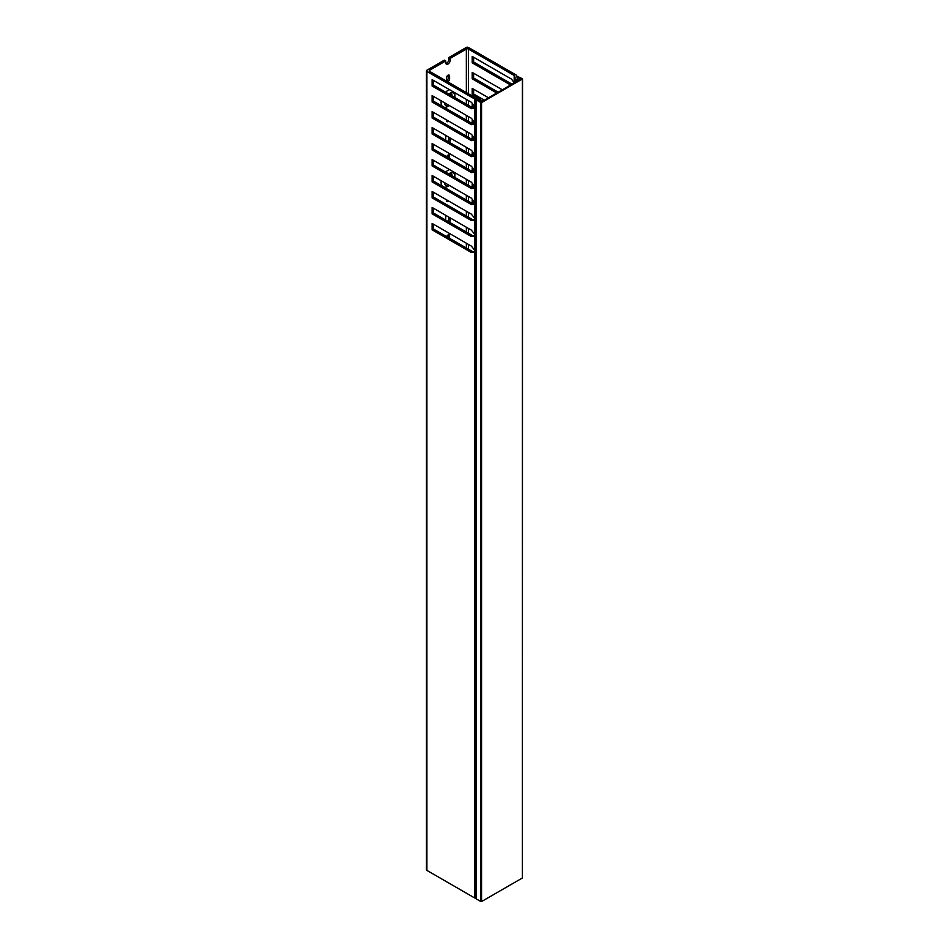 <?xml version="1.0" encoding="UTF-8"?>
<svg xmlns="http://www.w3.org/2000/svg" width="949" height="949" viewBox="0 0 949 949"><rect width="100%" height="100%" fill="white"/><g stroke="black" fill="none" stroke-linecap="round" stroke-linejoin="round"><path stroke-width="1.42" d="M479.803 100.76L480.182 99.669L476.173 99.752L476.315 898.917L480.87 901.55L480.87 102.575L476.315 99.953M481.558 901.55L522.389 877.979L522.389 79.004L481.558 102.575L481.558 901.55L480.87 901.55M479.803 100.143L479.209 100.819M479.209 100.12L478.842 100.606L481.214 101.982L521.345 78.814L518.973 77.438L517.419 78.542L516.422 75.398A1.471 0.842 0 0 0 516.019 74.935L468.415 47.45A1.471 0.842 0 0 0 466.339 47.45L448.865 57.533L450.253 58.34L466.339 49.051A1.471 0.842 180 0 1 468.415 49.051L514.18 75.469A1.471 0.842 180 0 1 514.595 75.932L515.354 78.72A1.471 0.842 0 0 0 515.77 79.182L516.695 79.716A1.471 0.842 0 0 0 518.771 79.716L518.771 80.297M518.973 77.438L518.178 78.032M517.193 78.198L517.003 76.193M517.003 76.181L522.531 78.814L522.389 877.979M480.324 99.882L480.324 100.475M480.87 102.575L481.558 102.575M517.193 78.032L518.178 78.008M454.832 177.427A7.343 4.235 120 0 0 454.927 176.289A7.343 4.235 120 0 0 449.731 173.287A7.343 4.235 120 0 0 448.782 173.94M444.559 182.683A7.343 4.235 120 0 0 449.375 185.47M447.999 186.277L449.387 185.47L447.999 186.277A9.787 5.647 -60 0 1 443.859 187.072M442.471 186.265A9.787 5.647 -60 0 1 441.202 180.749M445.65 172.125A9.787 5.647 -60 0 1 447.999 170.286A9.787 5.647 -60 0 1 449.565 169.598M454.832 97.533A7.343 4.235 120 0 0 454.927 96.383A7.343 4.235 120 0 0 449.731 93.393A7.343 4.235 120 0 0 448.782 94.046M444.559 102.789A7.343 4.235 120 0 0 449.375 105.564M447.999 106.371L449.387 105.576L447.999 106.371A9.787 5.647 -60 0 1 443.859 107.178M442.471 106.371A9.787 5.647 -60 0 1 441.202 100.843M445.65 92.231A9.787 5.647 -60 0 1 447.999 90.392A9.787 5.647 -60 0 1 449.565 89.704M451.985 175.779L451.985 174.984A3.179 1.839 120 0 0 451.321 173.525A3.179 1.839 120 0 0 449.731 173.691A3.179 1.839 120 0 0 449.126 174.13M449.565 158.412L449.565 156.016A2.206 1.269 120 0 0 449.102 155.007A2.206 1.269 120 0 0 447.999 155.114A2.206 1.269 120 0 0 446.671 156.739M445.923 135.541A3.179 1.839 120 0 0 445.757 136.632L445.757 140.227M445.923 215.435A3.179 1.839 120 0 0 445.757 216.538L445.757 220.132M449.565 238.306L449.565 235.91A2.206 1.269 120 0 0 449.102 234.901A2.206 1.269 120 0 0 447.999 235.008A2.206 1.269 120 0 0 446.671 236.633M447.608 81.78A2.206 1.269 120 0 0 449.565 78.909L449.565 76.11A2.206 1.269 120 0 0 449.102 75.101A2.206 1.269 120 0 0 447.999 75.208A2.206 1.269 120 0 0 446.445 77.913L446.445 80.712A2.206 1.269 120 0 0 446.505 81.14M451.985 95.885L451.985 95.09A3.179 1.839 120 0 0 451.321 93.631A3.179 1.839 120 0 0 449.731 93.785A3.179 1.839 120 0 0 449.126 94.236M454.749 172.588A9.787 5.647 -60 0 1 454.927 174.284L454.927 176.289M446.445 199.753L446.445 200.547A2.206 1.269 120 0 0 446.908 201.556A2.206 1.269 120 0 0 448.58 200.986M446.445 119.859L446.445 120.653A2.206 1.269 120 0 0 446.908 121.662A2.206 1.269 120 0 0 448.58 121.092M449.506 142.397A3.179 1.839 120 0 0 450.253 140.025L450.253 138.032M449.506 222.291A3.179 1.839 120 0 0 450.253 219.931L450.253 217.926M445.757 60.938L444.369 60.131L426.896 70.226A1.471 0.842 0 0 0 426.469 70.819A1.471 0.842 0 0 0 426.896 71.424L474.5 98.898A1.471 0.842 0 0 0 475.307 99.135L480.752 99.716L479.945 101.246L482.792 100.487A1.471 0.842 0 0 0 483.219 99.894A1.471 0.842 0 0 0 482.792 99.289L481.867 98.755A1.471 0.842 0 0 0 481.06 98.518L476.244 98.079A1.471 0.842 180 0 1 475.437 97.842L429.672 71.424A1.471 0.842 180 0 1 429.233 70.819A1.471 0.842 180 0 1 429.672 70.226L445.757 60.938L445.757 62.729A3.179 1.839 120 0 0 446.41 64.188A3.179 1.839 120 0 0 448.865 63.334A3.179 1.839 120 0 0 450.253 60.131L450.253 58.34M454.749 92.694A9.787 5.647 -60 0 1 454.927 94.39L454.927 96.383M476.173 252.256L475.307 252.185L475.307 898.11L476.173 898.193M475.307 898.11A1.471 0.842 180 0 1 474.5 897.873L474.5 252.22L471.38 252.505L432.092 229.812L432.092 223.418L471.38 246.111L474.5 249.99L474.5 236.242L471.38 236.526L432.092 213.833L432.092 207.44L471.38 230.132L474.5 234.012L474.5 220.263L471.38 220.548L432.092 197.855L432.092 191.461L471.38 214.154L474.5 218.021L474.5 204.284L471.38 204.569L432.092 181.876L432.092 175.482L471.38 198.175L474.5 202.042L474.5 188.305L471.38 188.578L432.092 165.897L432.092 159.503L471.38 182.196L474.5 186.063L474.5 172.327L471.38 172.599L432.092 149.918L432.092 143.524L471.38 166.217L474.5 170.085L474.5 156.348L471.38 156.621L432.092 133.939L432.092 127.546L471.38 150.239L474.5 154.106L474.5 140.369L471.38 140.642L432.092 117.961L432.092 111.567L471.38 134.248L474.5 138.127L474.5 124.39L471.38 124.663L432.092 101.982L432.092 95.588L471.38 118.269L474.5 122.148L474.5 108.411L471.38 108.684L432.092 86.003L432.092 79.609L471.38 102.29L474.5 106.169L474.5 98.898M426.896 71.424L426.896 870.387L474.5 897.873M426.896 870.387A1.471 0.842 180 0 1 426.469 869.794L426.469 70.819M476.244 123.465L472.768 123.868L433.479 101.175L432.092 101.982M433.479 112.362L433.479 117.154L432.092 117.961M476.244 139.444L472.768 139.847L433.479 117.154M433.479 128.34L433.479 133.145L432.092 133.939M476.244 155.422L472.768 155.826L433.479 133.145M433.479 144.319L433.479 149.123L432.092 149.918M476.244 171.401L472.768 171.805L433.479 149.123M433.479 160.31L433.479 165.102L432.092 165.897M476.244 187.38L472.768 187.783L433.479 165.102M433.479 176.289L433.479 181.081L432.092 181.876M476.244 203.359L472.768 203.762L433.479 181.081M433.479 192.267L433.479 197.06L432.092 197.855M476.244 219.338L472.768 219.741L433.479 197.06M433.479 208.246L433.479 213.039L432.092 213.833M476.244 235.316L472.768 235.72L433.479 213.039M433.479 224.225L433.479 229.017L432.092 229.812M476.244 251.295L472.768 251.699L433.479 229.017M433.479 80.404L433.479 85.196L432.092 86.003M476.244 107.486L472.768 107.889L433.479 85.196M433.479 96.383L433.479 101.175M473.61 73.215L473.61 78.008L472.222 78.814L496.79 92.99M472.222 78.814L472.222 72.421L502.318 89.799M473.61 57.237L473.61 62.029L472.222 62.836L510.621 85.007M472.222 62.836L472.222 56.442L511.511 79.123L514.595 83.31M472.222 203.454L472.222 200.251L473.788 201.152M472.222 187.475L472.222 184.272L473.788 185.174M472.222 171.484L472.222 168.293L473.788 169.195M472.222 155.506L472.222 152.315L473.788 153.216M472.222 139.527L472.222 136.336L473.788 137.237M472.222 123.548L472.222 120.357L473.788 121.258M472.222 107.569L472.222 104.378L473.788 105.28M473.61 89.194L473.61 93.987L472.222 94.793L478.237 98.257M472.222 94.793L472.222 88.399L488.486 97.783M484.334 100.179L482.827 99.313M481.831 98.743L473.61 93.987M473.61 105.173L473.61 107.818M473.61 121.152L473.61 123.797M473.61 137.13L473.61 139.776M473.61 153.109L473.61 155.755M473.61 169.088L473.61 171.733M473.61 185.079L473.61 187.712M473.61 201.058L473.61 203.691M512.009 84.2L473.61 62.029M498.166 92.195L473.61 78.008M476.173 124.426L475.307 124.343A1.471 0.842 180 0 1 475.01 124.295L474.5 124.39M475.307 124.343L475.307 138.649L476.173 138.732M476.173 140.405L475.307 140.322A1.471 0.842 180 0 1 475.01 140.274L474.5 140.369M475.307 140.322L475.307 154.628L476.173 154.711M476.173 156.383L475.307 156.3A1.471 0.842 180 0 1 475.01 156.253L474.5 156.348M475.307 156.3L475.307 170.606L476.173 170.69M476.173 172.362L475.307 172.279A1.471 0.842 180 0 1 475.01 172.232L474.5 172.327M475.307 172.279L475.307 186.585L476.173 186.668M476.173 188.341L475.307 188.258A1.471 0.842 180 0 1 475.01 188.222L474.5 188.305M475.307 188.258L475.307 202.564L476.173 202.647M476.173 204.32L475.307 204.249A1.471 0.842 180 0 1 475.01 204.201L474.5 204.284M475.307 204.249L475.307 218.543L476.173 218.626M476.173 220.298L475.307 220.227A1.471 0.842 180 0 1 475.01 220.18L474.5 220.263M475.307 220.227L475.307 234.522L476.173 234.605M476.173 236.277L475.307 236.206A1.471 0.842 180 0 1 475.01 236.159L474.5 236.242M475.307 236.206L475.307 250.5L476.173 250.583M475.307 138.649A1.471 0.842 180 0 1 475.01 138.601L474.5 138.127M475.307 154.628A1.471 0.842 180 0 1 475.01 154.58L474.5 154.106M475.307 170.606A1.471 0.842 180 0 1 475.01 170.559L474.5 170.085M475.307 186.585A1.471 0.842 180 0 1 475.01 186.538L474.5 186.063M475.307 202.564A1.471 0.842 180 0 1 475.01 202.517L474.5 202.042M475.307 218.543A1.471 0.842 180 0 1 475.01 218.495L474.5 218.021M475.307 234.522A1.471 0.842 180 0 1 475.01 234.474L474.5 234.012M475.307 250.5A1.471 0.842 180 0 1 475.01 250.453L474.5 249.99M475.307 252.185A1.471 0.842 180 0 1 475.01 252.137L474.5 252.22M476.173 108.447L475.307 108.364L475.307 122.67L476.173 122.741M475.307 122.67A1.471 0.842 180 0 1 475.01 122.623L474.5 122.148M475.307 108.364A1.471 0.842 180 0 1 475.01 108.316L474.5 108.411M518.771 79.716L520.289 78.376L518.961 78.126M446.457 200.737A2.206 1.269 120 0 0 447.204 200.192M448.177 157.605L448.177 155.209A2.206 1.269 120 0 0 448.165 155.031M446.457 120.843A2.206 1.269 120 0 0 447.204 120.286M448.118 141.591A3.179 1.839 120 0 0 448.865 139.23L448.865 137.237M448.118 221.497A3.179 1.839 120 0 0 448.865 219.124L448.865 217.131M448.177 237.499L448.177 235.103A2.206 1.269 120 0 0 448.165 234.925M446.457 80.89A2.206 1.269 120 0 0 448.177 78.115L448.177 75.315A2.206 1.269 120 0 0 448.165 75.125M445.876 63.512A3.179 1.839 120 0 0 448.865 59.336L448.865 57.533M475.307 99.135L475.307 106.691L476.173 106.763M475.307 106.691A1.471 0.842 180 0 1 475.01 106.644L474.5 106.169M476.173 107.64L475.01 108.316M472.768 107.889L471.38 108.684M476.173 251.461L475.01 252.137M472.768 251.699L471.38 252.505M476.173 235.482L475.01 236.159M472.768 235.72L471.38 236.526M476.173 219.504L475.01 220.18M472.768 219.741L471.38 220.548M476.173 203.525L475.01 204.201M472.768 203.762L471.38 204.569M476.173 187.546L475.01 188.222M472.768 187.783L471.38 188.578M476.173 171.567L475.01 172.232M472.768 171.805L471.38 172.599M476.173 155.589L475.01 156.253M472.768 155.826L471.38 156.621M476.173 139.61L475.01 140.274M472.768 139.847L471.38 140.642M476.173 123.631L475.01 124.295M472.768 123.868L471.38 124.663M447.655 104.58A3.179 1.839 120 0 0 448.142 105.137A3.179 1.839 120 0 0 448.865 105.28M447.655 184.474A3.179 1.839 120 0 0 448.142 185.031A3.179 1.839 120 0 0 448.865 185.174M429.672 70.226L429.672 71.424M466.339 247.986L466.339 243.193M466.339 232.007L466.339 227.214M466.339 216.028L466.339 211.236M466.339 200.049L466.339 195.257M466.339 184.07L466.339 179.278M466.339 168.092L466.339 163.299M466.339 152.113L466.339 147.32M466.339 136.134L466.339 131.342M466.339 120.155L466.339 115.363M466.339 104.176L466.339 99.384M466.339 92.587L466.339 49.051M514.18 82.444L514.18 75.469M468.415 49.051L468.415 93.785M468.415 100.582L468.415 105.375M468.415 116.561L468.415 121.353M468.415 132.54L468.415 137.332M468.415 148.519L468.415 153.311M468.415 164.497L468.415 169.29M468.415 180.476L468.415 185.269M468.415 196.455L468.415 201.247M468.415 212.434L468.415 217.226M468.415 228.412L468.415 233.205M468.415 244.391L468.415 249.196M514.595 75.932L514.595 82.705M515.354 82.266L515.354 78.72M515.77 79.182L515.77 82.029M516.695 81.495L516.695 79.716M520.159 79.502L520.159 78.625M480.36 100.464L480.36 99.598M449.731 93.785L451.985 95.09M448.177 78.115L449.565 78.909M448.177 75.315L449.565 76.11M448.865 59.336L450.253 60.131M448.177 235.103L449.565 235.91M448.865 219.124L450.253 219.931M448.865 139.23L450.253 140.025M448.177 155.209L449.565 156.016M449.731 173.691L451.985 174.984M476.173 99.752L476.173 898.727M520.289 78.376L520.289 79.419M483.219 99.894L483.219 100.819"/></g></svg>
